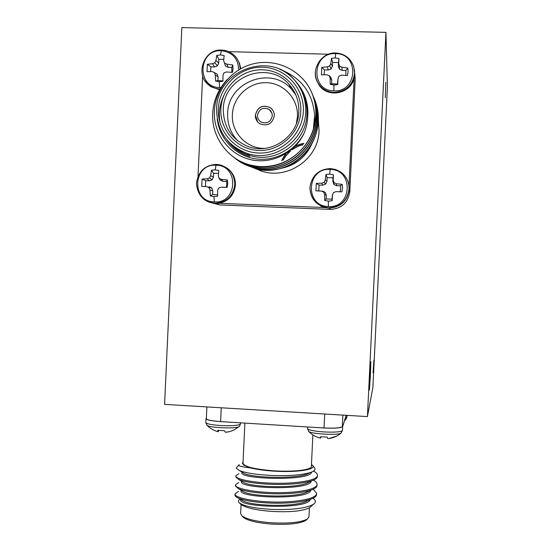 <?xml version="1.0" encoding="UTF-8"?>
<svg xmlns="http://www.w3.org/2000/svg" width="552" height="552" viewBox="0 0 552 552"><rect width="100%" height="100%" fill="white"/><g stroke="black" fill="none" stroke-linecap="round" stroke-linejoin="round"><path stroke-width="0.83" d="M335.671 53.62C359.6 53.323 357.724 92.453 333.898 90.845C310.065 91.039 311.901 52.129 335.671 53.62L335.216 57.912L338.928 58.533L338.742 63.825L339.604 66.081L341.874 67.213L347.746 68.062L348.098 71.829L347.387 75.562L341.495 75.148L339.128 76.004L338.045 78.356L337.686 84.58L333.925 85.001L330.213 84.366L330.144 78.136L329.24 75.727L327.012 74.748L321.43 74.844L321.781 67.365L327.391 66.826L329.71 65.819L330.834 63.611L331.455 58.339L335.216 57.912M220.945 87.506L219.648 87.52C196.326 87.72 198.099 49.238 221.352 50.701C232.454 52.143 238.222 58.546 238.664 69.918M220.483 54.931L224.112 55.552L223.677 60.775L224.478 63.004L226.748 64.122L232.751 64.97L233.089 68.689L232.406 72.388L226.382 71.974L224.022 72.816L223.015 75.148L222.918 81.31L219.241 81.73L215.611 81.103L215.28 74.934L214.355 72.553L212.216 71.581L207.007 71.691L207.352 64.287L212.582 63.742L214.811 62.749L215.942 60.568L216.805 55.359L220.483 54.931L221.352 50.701M216.046 165.22C239.409 165.179 237.608 203.778 214.348 201.935C191.075 201.88 192.841 163.495 216.046 165.22L215.163 169.857L218.792 170.513L218.344 175.984L219.137 178.262L221.407 179.359L227.403 180.007L227.748 183.726L227.065 187.411L221.041 187.19L218.689 188.046L217.674 190.316L217.598 196.208L213.928 196.581L210.305 195.919L209.96 190.012L209.035 187.673L206.903 186.638L201.715 186.424L202.06 179.041L207.262 178.82L209.484 177.896L210.622 175.695L211.492 170.244L215.163 169.857M330.158 169.402C354.039 169.374 352.169 208.401 328.392 206.524C304.6 206.462 306.436 167.649 330.158 169.402L329.682 174.108L333.387 174.777L333.187 180.311L334.05 182.615L336.32 183.733L342.192 184.375L342.544 188.142L341.833 191.861L335.94 191.647L333.574 192.51L332.497 194.808L332.152 200.749L328.399 201.128L324.693 200.459L324.604 194.497L323.707 192.13L321.485 191.082L315.923 190.854L316.275 183.388L321.857 183.181L324.176 182.243L325.294 180.014L325.928 174.494L329.682 174.108M270.977 111.242L270.287 110.904M344.6 419.996L345.883 419.423M308.389 431.126L308.671 431.422C311.259 434.024 338.176 435.466 341.005 433.154L341.315 432.892M206.745 425.054L207.021 425.337C209.587 427.862 236.346 428.911 239.092 426.606L239.395 426.344M215.984 431.084L218.109 431.698L217.805 430.298L224.367 430.712L225.257 432.106L226.423 432.202L230.246 431.436L234.02 429.973L239.092 426.606L239.734 425.978L240.589 422.811M345.869 75.438L345.876 70.511L347.746 68.062M208.27 201.77L215.611 203.522L219.31 203.295L324.852 207.552L329.206 208.104C340.853 207.193 347.518 200.935 349.209 189.329L349.009 185.375L354.142 78.08L354.715 74.141L354.356 69.345M231.84 72.346L231.854 67.42L232.751 64.97M240.713 68.724L239.561 63.404L236.994 58.643M227.065 187.411L226.285 187.335L226.817 184.43L226.561 181.498L227.403 180.007M219.31 203.295C228.894 200.969 234.269 194.856 235.442 184.948C235.531 177.841 232.737 172.231 227.065 168.125M341.833 191.861L340.087 191.751L340.632 188.812L340.37 185.845L342.192 184.375M303.345 111.476C304.607 88.41 285.446 67.641 262.676 67.22C239.927 66.447 219.234 85.974 218.344 108.827C217.122 131.673 235.932 152.386 258.667 153.035C281.375 154.029 302.427 134.557 303.345 111.476M216.591 109.11C216.536 70.049 271.163 50.025 295.134 80.82C302.544 89.769 306.056 100.126 305.67 111.89C305.159 140.594 273.847 162.716 247.296 153.463C227.134 145.728 216.901 130.941 216.591 109.11M300.778 111.4C299.908 133.087 280.14 151.386 258.784 150.461C237.415 149.861 219.724 130.382 220.876 108.91C221.711 87.416 241.169 69.062 262.559 69.793C283.956 70.201 301.965 89.721 300.778 111.4M223.325 109.317C223.484 127.119 231.654 139.477 247.827 146.404C270.549 155.485 298.425 136.641 298.825 111.676C299.149 101.085 295.81 91.901 288.813 84.132C267.892 59.568 223.318 76.956 223.325 109.317M237.65 140.788C230.667 133.177 227.334 124.152 227.638 113.705C227.638 82.165 271.087 65.253 291.477 89.196L295.803 94.868M296.369 123.538L297.452 116.555C298.411 98.925 283.776 83.035 266.347 82.676C248.931 82.062 233.061 96.986 232.378 114.492C231.136 132.535 246.841 148.985 264.815 148.357M217.233 119.101C219.551 138.973 235.518 155.726 255.19 158.783C274.848 161.909 295.686 150.848 304.421 132.487C295.348 153.173 271.405 164.737 250.208 159.562C229.004 154.45 213.624 133.832 214.314 111.856C214.9 89.555 231.543 69.034 253.333 63.804C275.048 58.443 298.867 68.931 309.769 88.486C314.185 96.917 316.192 105.929 315.792 115.527L313.377 129.051L314.605 115.32C312.825 93.543 301.916 78.501 281.886 70.18L279.905 69.373M233.234 146.025C237.919 150.261 243.287 153.332 249.318 155.243C275.51 164.372 306.388 142.561 306.884 114.264C307.216 106.294 305.58 98.794 301.972 91.756M313.764 97.373C317.124 105.073 318.607 112.877 318.228 120.784C317.352 151.545 286.274 176.509 256.632 169.112C270.052 171.893 282.693 169.65 294.561 162.385C309.134 152.317 317.062 138.524 318.325 120.998C318.697 113.381 317.317 105.832 314.192 98.353M311.638 92.398C314.833 100.085 316.241 107.847 315.861 115.685C314.978 147.998 281.817 173.894 250.946 165.248C243.853 163.406 237.601 160.342 232.185 156.057M313.377 129.051C304.994 155.912 277.056 171.741 250.753 165.089C228.204 160.211 211.036 136.503 212.727 113.098C213.431 100.505 218.295 89.265 227.327 79.371M312.025 93.322C315.468 101.202 316.986 109.186 316.6 117.265C315.723 149.275 282.872 174.915 252.292 166.352C244.943 164.441 238.498 161.205 232.951 156.644M312.473 94.351C315.668 101.989 317.083 109.703 316.703 117.493C315.827 149.454 283.017 175.06 252.478 166.504C245.461 164.682 239.271 161.646 233.917 157.41M312.901 95.372C316.303 103.162 317.807 111.049 317.421 119.046C316.551 150.696 284.052 176.06 253.796 167.587C246.53 165.697 240.154 162.495 234.669 157.982M313.343 96.372C316.503 103.928 317.897 111.559 317.524 119.266C316.655 150.875 284.197 176.205 253.982 167.739C247.034 165.931 240.913 162.93 235.614 158.734M255.348 115.223C255.314 118.99 256.873 121.861 260.02 123.841C267.63 126.442 272.384 123.772 274.289 115.823C274.358 112.518 273.109 109.848 270.563 107.819C262.676 104.273 257.605 106.736 255.348 115.223M272.619 109.958L270.611 107.888C262.731 104.342 257.66 106.805 255.403 115.285L257.591 121.826M257.453 115.354C257.425 118.259 258.619 120.488 261.027 122.047C267.009 124.159 270.756 122.089 272.274 115.823C272.322 113.201 271.322 111.09 269.279 109.503C263.132 106.812 259.192 108.758 257.453 115.354M370.44 374.601L370.861 361.698L369.419 390.022L370.44 374.601M373.904 360.063L373.09 372.883L373.904 360.063M385.282 97.725L385.807 82.255L385.282 97.725M343.634 175.633L343.668 174.791M343.606 175.57L343.634 174.763M343.303 174.908L343.323 174.446M343.261 174.818L343.275 174.404M346.228 415.318L342.675 426.537C341.433 428.014 335.216 428.49 324.017 427.979L220.558 421.611C211.471 420.948 206.62 419.968 206.006 418.664L206.372 418.209M306.733 519.591L305.773 520.433C299.667 523.751 288.082 524.952 271.004 524.041C257.101 522.882 247.931 520.702 243.494 517.5L242.611 516.562M241.065 504.562L240.644 513.601L241.99 515.906C246.634 519.253 256.266 521.536 270.887 522.751C288.855 523.71 301.033 522.454 307.423 518.99L308.975 516.824L309.403 507.792M243.052 462.065L242.356 463.225L243.839 465.143L250.035 467.827C256.162 469.352 263.87 470.435 273.15 471.077C297.286 472.802 318.29 469.283 312.059 465.005L311.459 464.577M312.777 465.791L313.805 466.909C316.151 468.945 315.095 470.78 310.645 472.415C302.192 475.01 289.496 476.038 272.55 475.5C256.866 474.734 245.806 473.071 239.361 470.511L236.263 468.206L238.761 465.039M312.867 434.928L311.369 466.468C311.804 469.924 293.077 472.167 273.337 470.773C254.382 469.2 244.274 466.695 242.997 463.245L244.874 423.073M240.161 499.118C238.036 500.284 237.822 501.561 239.506 502.962C244.205 506.184 254.727 508.316 271.073 509.365C291.815 510.096 305.932 508.413 313.439 504.3C316.103 502.368 315.972 500.353 313.053 498.249M310.638 506.764L309.637 507.64C303.069 511.138 290.269 512.387 271.253 511.387C255.755 510.117 245.619 507.785 240.851 504.397L239.934 503.417M238.864 473.678L235.876 475.865L235.821 476.99L238.912 479.619C245.357 482.117 256.383 483.704 271.991 484.366C289.586 484.78 302.938 483.545 312.059 480.675C315.502 479.453 317.29 478.039 317.428 476.431L317.483 475.3C317.462 473.823 316.13 472.422 313.481 471.091M235.876 475.865C234.986 478.908 251.698 482.593 272.046 483.193C295.527 484.021 318.069 480.44 317.483 475.3M238.554 491.294L235.028 493.923L234.98 495.047C234.986 496.11 236.194 497.159 238.602 498.194C245.267 500.816 256.1 502.458 271.108 503.12C288.068 503.548 301.192 502.286 310.479 499.325C314.371 497.959 316.399 496.345 316.572 494.488L316.627 493.364L313.253 489.196M235.028 493.923C234.131 497.297 250.822 501.313 271.163 501.947C294.637 502.817 317.186 498.891 316.627 493.364M238.705 482.496L235.449 484.891L235.4 486.022L238.754 488.899C245.309 491.466 256.245 493.081 271.549 493.743C288.827 494.164 302.068 492.915 311.273 489.997C314.937 488.699 316.848 487.188 317 485.463L317.055 484.332C317.048 482.876 315.827 481.482 313.398 480.15M235.449 484.891C234.559 488.106 251.263 491.949 271.605 492.57C295.078 493.419 317.628 489.665 317.055 484.332M342.475 426.13L342.309 426.613C340.805 427.993 334.719 428.435 324.038 427.938L320.457 427.717M224.126 421.783L220.614 421.569M239.195 464.646C237.436 465.771 241.052 466.826 250.035 467.827M221.255 407.79L220.614 421.576C211.651 420.907 206.883 419.941 206.324 418.678L206.351 418.582M241.293 499.795L243.736 501.25C253.437 505.942 291.898 507.122 305.056 501.906L308.533 500.257M241.617 490.618L243.936 492.004C253.327 496.593 292.87 497.794 305.801 492.619L309.134 491.018M241.955 481.447L244.136 482.765C253.216 487.237 293.837 488.451 306.539 483.331L309.727 481.792M242.3 472.291L244.343 473.533C253.057 477.873 294.802 479.115 307.264 474.051L310.314 472.574M240.665 499.422L240.651 499.76C237.857 507.288 308.223 509.744 310.3 499.408M241.093 490.3L241.072 490.735C238.312 497.959 309.341 500.312 310.783 490.231M241.521 481.185L241.493 481.71C238.761 488.623 310.459 490.873 311.259 481.061M241.948 472.077L241.914 472.684C239.202 479.233 310.88 481.454 311.687 472.015M242.362 463.225L243.839 465.143M234.02 429.973L234.669 429.642M218.364 431.678L218.544 430.374M317.945 437.46L320.657 438.074L320.595 436.715L327.288 437.136L327.688 438.516L328.675 438.598L336.534 436.156M320.657 438.074L320.836 436.742M372.924 387.131L367.432 416.594L385.945 32.368L387.407 86.83L372.924 387.131M385.945 32.368L181.863 27.6L164.593 404.374L367.432 416.594M303.055 144.603L301.53 144.983M301.199 145.072L298.515 145.997M298.066 146.183L293.319 148.702M289.303 151.862L285.736 155.871M285.453 156.271L283.921 158.652M283.749 158.955L283.121 160.149M303.91 143.334L302.537 143.596M302.241 143.658L299.943 144.279M299.577 144.396L296.507 145.597M295.955 145.859L295.23 146.218M285.55 154.215L283.659 156.913M283.459 157.244L282.307 159.328M282.175 159.597L281.686 160.66M302.938 144.769L301.392 145.162M301.054 145.266L298.308 146.239M297.838 146.439L292.236 149.626M290.455 151.027L286.033 155.712M285.729 156.119L284.135 158.562M283.956 158.866L283.307 160.073M303.814 143.485L302.42 143.761M302.123 143.83L299.784 144.479M299.412 144.603L296.238 145.887M295.658 146.17L294.899 146.563M285.888 154.022L283.894 156.802M283.687 157.134L282.5 159.252M282.362 159.528L281.858 160.604M354.736 73.699L355.212 78.901L354.598 75.562M349.161 190.026L349.83 191.434L355.212 78.901M349.83 191.434C348.202 202.598 341.778 208.594 330.565 209.415L329.116 208.104M216.363 203.536L219.489 204.916L330.241 209.401M219.489 204.916L211.809 202.846M328.543 54.22L228.714 51.66M207.317 83.58L210.988 86.767L219.579 89.769M202.646 75.921L198.023 176.205M315.502 202.073L321.174 206.207L324.852 207.552L326.625 207.628M316.862 80.689L318.573 84.208C326.598 98.518 350.686 94.42 354.142 78.08M281.886 70.18C287.551 73.133 292.353 77.114 296.293 82.131L297.28 83.262C304.628 92.225 308.106 102.569 307.712 114.292C307.802 120.55 306.705 126.615 304.421 132.487M237.174 148.805L238.14 149.875M243.08 163.523L256.632 169.112M303.331 92.612C306.981 100.471 308.437 108.447 307.699 116.527M220.117 123.22C218.378 113.885 219.586 104.694 223.726 95.668M249.759 156.506C240.403 153.622 232.806 148.095 226.969 139.939M333.387 174.777L333.015 177.82L327.129 177.599L325.928 174.494M325.294 180.014L326.95 181.297L327.129 177.599M324.176 182.243L325.639 184.106L326.95 181.297M321.857 183.181L322.741 185.175L325.639 184.106M316.275 183.388L319.049 185.03L322.741 185.175M319.049 185.03L318.773 190.923L315.923 190.854M321.485 191.082L318.773 190.923M323.707 192.13L325.245 192.358L322.465 191.068M324.604 194.497L326.287 195.249L325.245 192.358M324.693 200.459L326.108 198.955L326.287 195.249M326.108 198.955L331.993 199.182L332.152 200.749M332.497 194.808L331.993 199.182M333.574 192.51L332.173 195.477M335.94 191.647L340.087 191.751M336.32 183.733L336.665 185.707L340.37 185.845M334.05 182.615L333.877 184.416L336.665 185.707M333.187 180.311L332.835 181.525L333.877 184.416M333.015 177.82L332.835 181.525M218.544 173.328L213.596 173.342L211.492 170.244M210.622 175.695L213.424 177.006L213.596 173.342M209.484 177.896L212.147 179.779L213.424 177.006M207.262 178.82L209.311 180.835L212.147 179.779M202.06 179.041L205.703 180.697L209.311 180.835M205.703 180.697L205.434 186.528L201.715 186.424M206.903 186.638L205.434 186.528M209.035 187.673L211.768 187.942L209.042 186.666M209.96 190.012L212.789 190.806L211.768 187.942M210.305 195.919L212.617 194.463L212.789 190.806M212.617 194.463L217.605 194.849M221.041 187.19L226.285 187.335M221.407 179.359L222.939 181.36L226.561 181.498M219.137 178.262L220.207 180.083L222.939 181.36M223.788 59.312L218.868 59.388L216.805 55.359M215.942 60.568L218.695 63.059L218.868 59.388M214.811 62.749L217.412 65.854L218.695 63.059M212.582 63.742L214.576 66.951L217.412 65.854M207.352 64.287L210.961 66.847L214.576 66.951M210.961 66.847L210.505 71.594M214.355 72.553L217.033 74.037L218.061 76.894L215.28 74.934M215.611 81.103L217.888 80.564L218.061 76.894M217.888 80.564L222.925 80.889M226.748 64.122L228.224 67.316L231.854 67.42M224.478 63.004L225.492 66.074L228.224 67.316M223.677 60.775L225.492 66.074M338.928 58.533L338.507 62.542L332.608 62.39L331.455 58.339M330.834 63.611L332.428 66.102L332.608 62.39M329.71 65.819L331.117 68.924L332.428 66.102M327.391 66.826L328.212 70.028L331.117 68.924M321.781 67.365L324.521 69.931L328.212 70.028M324.521 69.931L324.052 74.782M329.24 75.727L330.724 77.204L331.766 80.088L330.144 78.136M330.213 84.366L331.586 83.8L331.766 80.088M331.586 83.8L337.486 83.966L337.686 84.58M338.045 78.356L337.486 83.966M341.874 67.213L342.164 70.408L345.876 70.511M339.604 66.081L339.37 69.152L342.164 70.408M338.742 63.825L338.328 66.261L339.37 69.152M338.507 62.542L338.328 66.261M333.925 85.001L333.898 90.845M335.83 53.02C344.634 53.654 350.61 58.222 353.763 66.723L354.563 73.285C352.79 85.187 345.938 91.556 333.994 92.398C327.226 92.005 321.982 89.003 318.262 83.4C316.172 79.985 315.206 76.259 315.364 72.215M219.241 81.73L219.648 87.52M219.986 89.058L215.604 88.403L211.513 86.74L205.02 80.785M213.928 196.581L214.348 201.935M216.522 164.427L220.407 164.979C229.77 168.036 234.565 174.563 234.8 184.554C233.11 196.208 226.472 202.425 214.887 203.205L214.728 203.198C210.478 202.984 206.696 201.528 203.405 198.83M328.399 201.128L328.392 206.524M330.365 168.595L335.595 169.505L340.37 171.803C346.249 175.978 349.133 181.698 349.03 188.95C347.339 200.604 340.639 206.89 328.944 207.807L328.495 207.793C316.71 206.131 310.514 199.348 309.907 187.445M345.283 418.023L346.918 417.277L347.022 415.366M320.167 438.081C315.675 436.936 311.845 434.714 308.671 431.422L307.464 428.545C308.271 430.036 313.722 431.16 323.824 431.926C334.684 432.437 340.901 431.968 342.468 430.519L342.668 426.572M218.109 431.698C213.776 430.581 210.084 428.462 207.021 425.337L205.827 422.515C206.441 423.846 211.292 424.847 220.379 425.523C231.136 426.02 237.795 425.585 240.362 424.219L240.541 423.888M221.732 50.108C226.451 50.28 230.612 52.005 234.2 55.297C238.015 59.036 239.996 63.618 240.141 69.048M241.852 151.351L242.666 152.538L241.852 151.351M281.865 168.188C295.713 165.165 305.663 157.154 311.707 144.162M318.352 120.446L319.056 130.686C318.642 160.818 283.521 182.47 257.115 169.216M236.166 148.467L235.966 148.019M295.285 93.716L294.92 93.509M324.038 427.938L324.7 414.021M342.861 415.111L342.309 426.613M318.566 84.214L318.262 83.4C309.644 70.925 321.071 51.84 335.802 53.013M210.988 86.767L210.25 85.981C194.131 76.714 203.343 48.452 221.649 50.108M215.611 203.522L214.728 203.198C203.453 201.666 197.361 194.973 196.464 183.098C198.361 171.313 205.013 165.082 216.418 164.413M329.206 208.104L328.495 207.793C316.938 206.207 310.741 199.431 309.893 187.452C311.839 175.564 318.649 169.278 330.324 168.581M344.386 420.631L345.649 419.623L346.932 417.202M328.557 438.598C333.277 437.991 337.431 436.177 341.005 433.154L342.481 430.415M305.773 520.433L307.423 518.99M309.637 507.64L313.432 504.3M240.851 504.397L239.506 502.962M206.344 418.678L206.89 406.927M243.494 517.5L241.99 515.906M238.602 498.194L243.736 501.25M310.479 499.325L305.056 501.906M238.754 488.899L243.936 492.004M311.273 489.997L305.801 492.619M238.912 479.619L244.136 482.765M312.059 480.675L306.539 483.331M239.361 470.511L244.343 473.533M310.645 472.415L307.264 474.051M205.827 422.515L206.006 418.664M227.203 432.112L230.246 431.436M307.464 428.545L307.54 426.931M271.936 113.201L269.279 109.503M249.318 155.243L247.296 153.463M295.299 93.736L294.94 93.536M329.44 208.111L330.565 209.415M291.477 89.196L288.813 84.132M340.37 171.803L335.54 169.485L330.358 168.581M220.407 164.979L216.501 164.413"/></g></svg>
